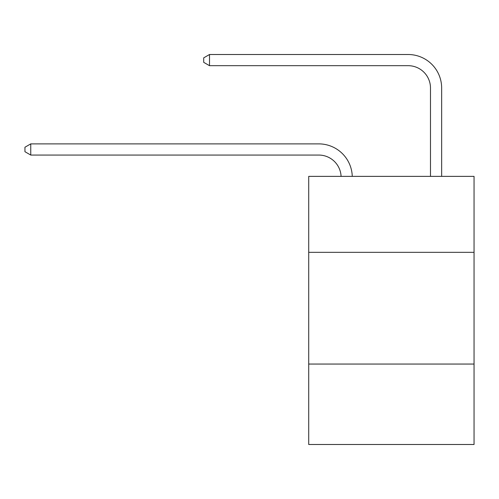 <?xml version="1.0" encoding="UTF-8"?>
<svg xmlns="http://www.w3.org/2000/svg" width="499" height="499" viewBox="0 0 499 499"><rect width="100%" height="100%" fill="white"/><g stroke="black" fill="none" stroke-linecap="round" stroke-linejoin="round"><path stroke-width="0.75" d="M474.05 252.338L474.05 176.372L308.713 176.372L308.713 252.338L474.05 252.338L474.05 444.49L308.713 444.49L308.713 252.338M474.05 364.052L308.713 364.052M318.761 155.058A22.343 22.343 178.8 0 1 341.085 176.372A22.343 22.343 178.8 0 0 318.761 155.058A22.343 22.343 178.8 0 1 341.085 176.372A22.343 22.343 178.8 0 0 318.761 155.058A22.343 22.343 178.8 0 1 341.085 176.372A22.343 22.343 178.8 0 0 318.761 155.058A22.343 22.343 178.8 0 1 341.085 176.372A22.343 22.343 178.8 0 0 318.761 155.058A22.343 22.343 178.8 0 1 341.085 176.372A22.343 22.343 178.8 0 0 318.761 155.058A22.343 22.343 178.8 0 1 341.085 176.372A22.343 22.343 178.8 0 0 318.761 155.058A22.343 22.343 178.8 0 1 341.085 176.372A22.343 22.343 178.8 0 0 318.761 155.058A22.343 22.343 178.8 0 1 341.085 176.372A22.343 22.343 178.8 0 0 318.761 155.058A22.343 22.343 178.8 0 1 341.085 176.372A22.343 22.343 178.8 0 0 318.761 155.058A22.343 22.343 178.8 0 1 341.085 176.372A22.343 22.343 178.8 0 0 318.761 155.058A22.343 22.343 178.8 0 1 341.085 176.372A22.343 22.343 178.8 0 0 318.761 155.058A22.343 22.343 178.8 0 1 341.085 176.372A22.343 22.343 178.8 0 0 318.761 155.058A22.343 22.343 178.8 0 1 341.085 176.372A22.343 22.343 178.8 0 0 318.761 155.058A22.343 22.343 178.8 0 1 341.085 176.372A22.343 22.343 178.8 0 0 318.761 155.058A22.343 22.343 178.8 0 1 341.085 176.372A22.343 22.343 178.8 0 0 318.761 155.058A22.343 22.343 178.8 0 1 341.085 176.372A22.343 22.343 178.8 0 0 318.761 155.058A22.343 22.343 178.8 0 1 341.085 176.372A22.343 22.343 178.8 0 0 318.761 155.058A22.343 22.343 178.8 0 1 341.085 176.372A22.343 22.343 178.8 0 0 318.761 155.058A22.343 22.343 178.8 0 1 341.085 176.372A22.343 22.343 178.8 0 0 318.761 155.058A22.343 22.343 178.8 0 1 341.085 176.372A22.343 22.343 0 0 0 318.761 155.058L30.757 155.058L24.95 151.702L24.95 147.236L30.757 143.88L318.761 143.88A33.514 33.514 -1.2 0 1 352.263 176.372M430.481 176.372L430.481 88.024A22.343 22.343 0 0 0 408.138 65.681L209.505 65.681L203.698 62.331L203.698 57.859L209.505 54.51L408.138 54.51A33.514 33.514 1.2 0 1 441.652 88.024L441.652 176.372M430.481 88.024A22.343 22.343 -178.8 0 0 408.138 65.681A22.343 22.343 -178.8 0 1 430.481 88.024A22.343 22.343 -178.8 0 0 408.138 65.681A22.343 22.343 -178.8 0 1 430.481 88.024A22.343 22.343 -178.8 0 0 408.138 65.681A22.343 22.343 -178.8 0 1 430.481 88.024A22.343 22.343 -178.8 0 0 408.138 65.681A22.343 22.343 -178.8 0 1 430.481 88.024A22.343 22.343 -178.8 0 0 408.138 65.681A22.343 22.343 -178.8 0 1 430.481 88.024A22.343 22.343 -178.8 0 0 408.138 65.681A22.343 22.343 -178.8 0 1 430.481 88.024A22.343 22.343 -178.8 0 0 408.138 65.681A22.343 22.343 -178.8 0 1 430.481 88.024A22.343 22.343 -178.8 0 0 408.138 65.681A22.343 22.343 -178.8 0 1 430.481 88.024A22.343 22.343 -178.8 0 0 408.138 65.681A22.343 22.343 -178.8 0 1 430.481 88.024A22.343 22.343 -178.8 0 0 408.138 65.681A22.343 22.343 -178.8 0 1 430.481 88.024A22.343 22.343 -178.8 0 0 408.138 65.681A22.343 22.343 -178.8 0 1 430.481 88.024A22.343 22.343 -178.8 0 0 408.138 65.681A22.343 22.343 -178.8 0 1 430.481 88.024A22.343 22.343 -178.8 0 0 408.138 65.681A22.343 22.343 -178.8 0 1 430.481 88.024A22.343 22.343 -178.8 0 0 408.138 65.681A22.343 22.343 -178.8 0 1 430.481 88.024A22.343 22.343 -178.8 0 0 408.138 65.681A22.343 22.343 -178.8 0 1 430.481 88.024A22.343 22.343 -178.8 0 0 408.138 65.681A22.343 22.343 -178.8 0 1 430.481 88.024A22.343 22.343 -178.8 0 0 408.138 65.681A22.343 22.343 -178.8 0 1 430.481 88.024A22.343 22.343 -178.8 0 0 408.138 65.681A22.343 22.343 -178.8 0 1 430.481 88.024A22.343 22.343 -178.8 0 0 408.138 65.681A22.343 22.343 -178.8 0 1 430.481 88.024A22.343 22.343 -178.8 0 0 408.138 65.681M30.757 155.058L30.757 143.88L318.761 143.88M209.505 54.51L209.505 65.681"/></g></svg>
